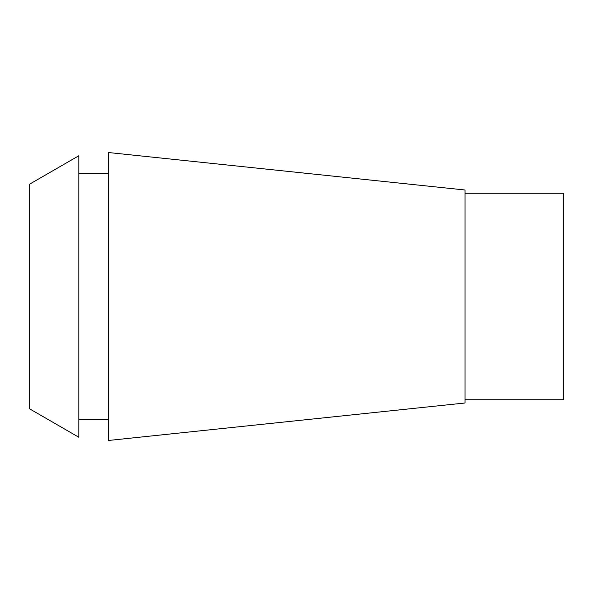 <?xml version="1.0" encoding="UTF-8"?>
<svg xmlns="http://www.w3.org/2000/svg" width="593" height="593" viewBox="0 0 593 593"><rect width="100%" height="100%" fill="white"/><g stroke="black" fill="none" stroke-linecap="round" stroke-linejoin="round"><path stroke-width="0.89" d="M29.65 184.141L29.65 408.859L78.81 437.241L78.81 155.759L29.65 184.141M108.601 173.608L78.81 173.608M108.601 419.392L78.81 419.392M108.601 152.542L108.601 440.458L465.038 402.995L465.038 190.005L108.601 152.542M465.038 399.726L563.35 399.726L563.35 193.274L465.038 193.274"/></g></svg>
